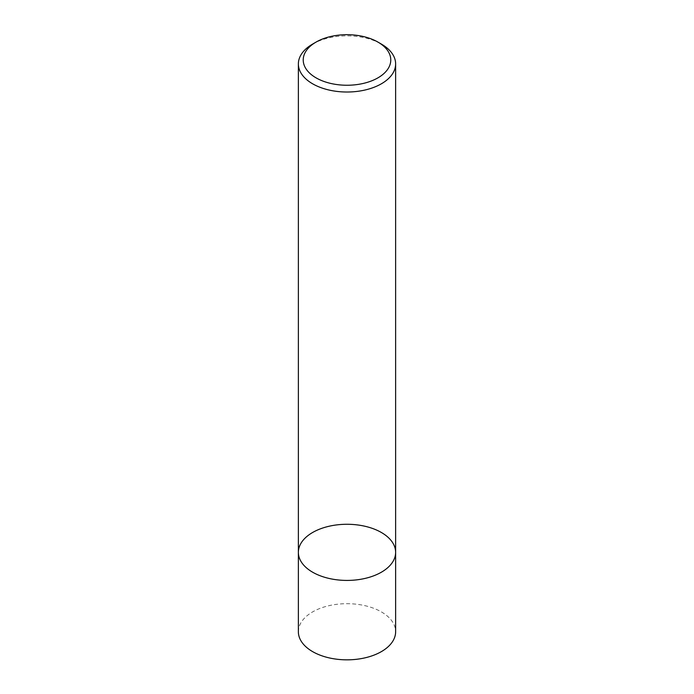 <?xml version="1.0" encoding="UTF-8"?>
<svg xmlns="http://www.w3.org/2000/svg" width="694" height="694" viewBox="0 0 694 694"><rect width="100%" height="100%" fill="white"/><g stroke="black" fill="none" stroke-linecap="round" stroke-linejoin="round"><path stroke-width="0.52" stroke-dasharray="3.47 2.6" d="M298.368 552.346A48.632 28.081 180 0 1 347 524.274A48.632 28.081 180 0 1 395.632 552.346M312.612 44.086A48.632 28.081 180 0 1 381.388 44.086M298.368 631.766A48.632 28.081 180 0 1 347 603.685A48.632 28.081 180 0 1 395.632 631.766"/><path stroke-width="1.04" d="M381.388 572.203A48.632 28.081 180 0 1 328.392 578.284A48.632 28.081 180 0 1 298.368 552.346A48.632 28.081 180 0 1 347 524.274A48.632 28.081 180 0 1 395.632 552.346A48.632 28.081 180 0 1 381.388 572.203A48.632 28.081 180 0 1 328.392 578.284A48.632 28.081 180 0 1 298.368 552.346L298.368 631.766A48.632 28.081 180 0 0 328.392 657.704A48.632 28.081 180 0 0 381.388 651.614A48.632 28.081 180 0 0 395.632 631.766L395.632 552.346A48.632 28.081 180 0 1 381.388 572.203M377.952 42.1L381.388 44.086A48.632 28.081 180 0 1 395.632 63.943A48.632 28.081 180 0 1 381.388 83.792A48.632 28.081 180 0 1 328.392 89.882A48.632 28.081 180 0 1 298.368 63.943A48.632 28.081 180 0 1 312.612 44.086L316.048 42.1A43.765 25.27 180 0 1 377.952 42.1A43.765 25.27 180 0 1 377.952 77.841A43.765 25.27 180 0 1 316.048 77.841A43.765 25.27 180 0 1 316.048 42.1M298.368 63.943L298.368 552.346M395.632 63.943L395.632 552.346"/></g></svg>
